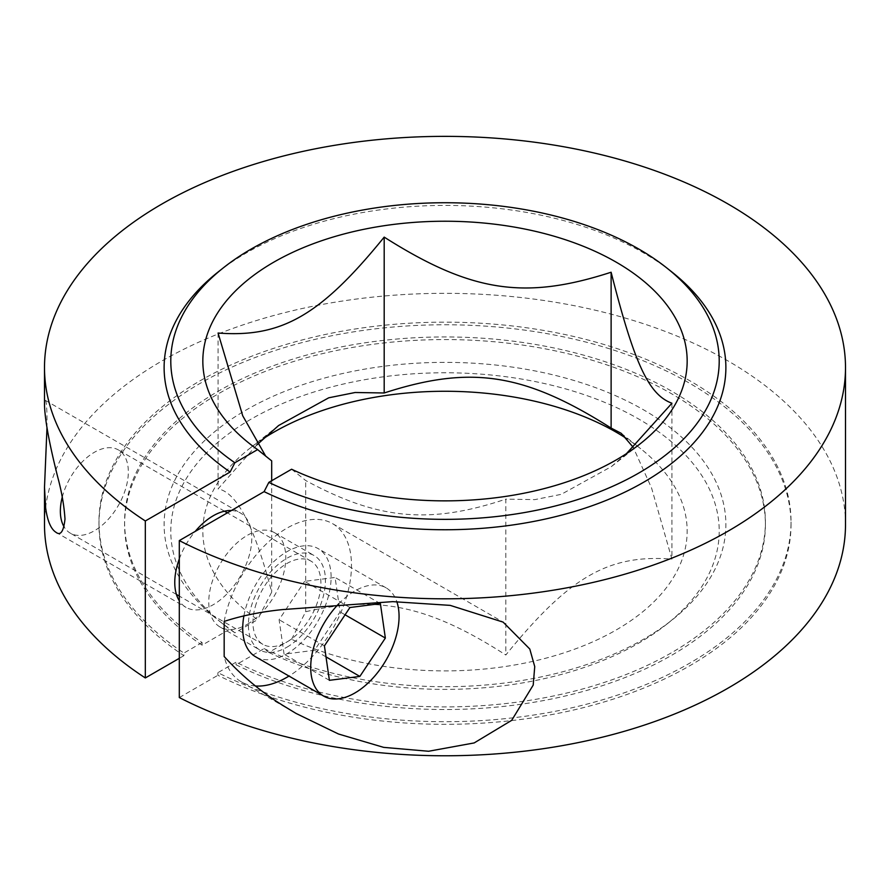 <?xml version="1.0" encoding="UTF-8"?>
<svg xmlns="http://www.w3.org/2000/svg" width="890" height="890" viewBox="0 0 890 890"><rect width="100%" height="100%" fill="white"/><g stroke="black" fill="none" stroke-linecap="round" stroke-linejoin="round"><path stroke-width="0.67" stroke-dasharray="4.45 3.34" d="M349.915 607.525L304.603 581.359L335.085 577.454L340.058 611.897L314.548 650.256L284.077 654.172L279.104 619.718L304.603 581.359M380.386 603.609L335.085 577.454M324.416 645.884L279.104 619.718M329.389 680.327L284.077 654.172M325.996 656.865L314.548 650.256M345.075 614.801L340.058 611.897M62.244 497.187A48.06 27.746 -60 0 1 62.678 495.608A48.06 27.746 -60 0 1 118.381 449.928A48.06 27.746 -60 0 1 118.381 505.42A48.06 27.746 -60 0 1 70.321 533.166A48.06 27.746 -60 0 1 64.136 526.958M255.252 606.791A48.06 27.746 -60 0 1 310.955 561.112A48.06 27.746 -60 0 1 310.955 616.603A48.06 27.746 -60 0 1 262.895 644.349A48.06 27.746 -60 0 1 255.252 606.791M338.634 603.921A62.478 36.067 -60 0 1 386.127 587.867A62.478 36.067 -60 0 1 396.807 601.651M243.938 615.735A62.478 36.067 -60 0 1 245.751 608.015A62.478 36.067 -60 0 1 318.164 548.618A62.478 36.067 -60 0 1 318.164 620.764A62.478 36.067 -60 0 1 255.686 656.842M263.529 438.503A242.169 139.819 0 0 0 249.334 448.705A242.169 139.819 0 0 0 257.611 619.651L234.86 632.79L230.121 628.985L202.086 645.172A320.4 184.987 180 0 1 124.6 524.544A320.4 184.987 180 0 1 445 339.568A320.4 184.987 180 0 1 765.4 524.544A320.4 184.987 180 0 1 578.634 692.665A320.4 184.987 180 0 1 236.072 664.785L264.108 648.599L268.847 652.403L291.597 639.276A242.169 139.819 0 0 0 611.385 632.668A242.169 139.819 0 0 0 640.667 448.705A242.169 139.819 0 0 0 626.894 438.781M256.843 444.9L218.072 488.888C236.729 492.215 254.596 526.624 271.695 592.106L257.611 619.651M291.597 639.276L305.682 611.73C377.338 595.121 428.368 605.233 505.809 655.007C569.322 576.776 608.404 554.214 671.928 559.098L651.569 487.987L633.157 447.225M218.061 272.029A280.884 162.169 180 0 1 671.939 272.029M268.847 652.403A274.209 158.309 0 0 0 666.543 624.368A274.209 158.309 0 0 0 628.607 413.494A274.209 158.309 0 0 0 261.393 413.494A274.209 158.309 0 0 0 223.457 624.368A274.209 158.309 0 0 0 234.86 632.79M264.108 648.599A280.884 162.169 0 0 0 671.939 620.096A280.884 162.169 0 0 0 633.079 404.093A280.884 162.169 0 0 0 256.921 404.093A280.884 162.169 0 0 0 218.061 620.096A280.884 162.169 0 0 0 230.121 628.985M224.169 621.42A91.314 52.721 -60 0 1 269.459 541.031A91.314 52.721 -60 0 1 332.582 523.654A91.314 52.721 -60 0 1 346.955 595.499A91.314 52.721 -60 0 1 288.983 676.066M255.552 686.012A91.314 52.721 -60 0 1 241.268 681.807A91.314 52.721 -60 0 1 224.169 656.509M286.925 647.208A54.468 31.45 120 0 0 322.503 599.204A54.468 31.45 120 0 0 314.159 555.56A54.468 31.45 120 0 0 259.691 587.011A54.468 31.45 120 0 0 259.691 649.9A54.468 31.45 120 0 0 286.925 647.208M202.086 645.172L202.086 642.547A320.4 184.987 180 0 1 124.6 521.929A320.4 184.987 180 0 1 445 336.943A320.4 184.987 180 0 1 765.4 521.929A320.4 184.987 180 0 1 578.634 690.05A320.4 184.987 180 0 1 236.072 662.171L236.072 664.785M217.905 672.662L217.905 675.276A346.032 199.783 180 0 0 588.446 706.348A346.032 199.783 180 0 0 791.032 524.544A346.032 199.783 180 0 0 445 324.761A346.032 199.783 180 0 0 98.968 524.544A346.032 199.783 180 0 0 183.918 655.663L183.918 653.049A346.032 199.783 180 0 1 98.968 521.929A346.032 199.783 180 0 1 445 322.147A346.032 199.783 180 0 1 791.032 521.929A346.032 199.783 180 0 1 588.446 703.734A346.032 199.783 180 0 1 217.905 672.662L236.072 662.171M231.411 510.515A54.468 31.45 -60 0 1 240.523 513.052A54.468 31.45 -60 0 1 248.877 556.695A54.468 31.45 -60 0 1 213.288 604.688A54.468 31.45 -60 0 1 186.055 607.392A54.468 31.45 -60 0 1 179.302 600.772M179.302 558.909A54.468 31.45 -60 0 1 195.166 531.441M46.981 427.868C47.148 410.212 46.58 401.023 45.268 400.322L44.5 404.85M247.275 624.313A54.468 31.45 120 0 0 282.853 576.319A54.468 31.45 120 0 0 274.509 532.665A54.468 31.45 120 0 0 220.041 564.115A54.468 31.45 120 0 0 220.041 627.005A54.468 31.45 120 0 0 247.275 624.313M845.5 524.544A400.5 231.222 0 0 0 445 293.322A400.5 231.222 0 0 0 44.5 524.544M291.597 469.23L305.682 480.511C377.338 519.282 428.368 524.955 505.809 499.145L505.809 655.007M626.471 453.622L611.385 466.605L561.256 494.339L534.857 499.624L505.809 499.145M271.695 460.887L265.654 456.047M671.928 403.237L671.928 559.098M218.072 333.027L218.072 488.888M271.695 480.711L271.695 592.106M305.682 611.73L305.682 480.511M179.302 697.56L217.905 675.276M183.918 655.663L179.302 658.322M202.086 642.547L183.918 653.049M310.955 561.112L227.362 512.851M224.503 511.194L118.381 449.928M262.895 644.349L179.302 596.089M176.442 594.442L70.321 533.166M386.127 587.867L318.164 548.618M278.615 425.52L249.334 448.705M621.198 433.297L640.667 448.705M666.543 624.368L671.939 620.096M223.457 624.368L218.061 620.096M124.6 521.929L124.6 524.544M765.4 521.929L765.4 524.544M98.968 521.929L98.968 524.544M791.032 521.929L791.032 524.544M55.881 532.231L186.055 607.392M45.268 400.322L240.523 513.052M220.041 627.005L259.691 649.9M274.509 532.665L314.159 555.56M241.268 681.807L295.992 713.413M332.582 523.654L503.128 622.121M611.385 466.605L640.667 443.431M268.802 458.828L249.334 443.431"/><path stroke-width="1.33" d="M349.915 607.525L380.386 603.609L385.359 638.063L359.86 676.422L329.389 680.327L324.416 645.884L349.915 607.525M359.86 676.422L325.996 656.865M385.359 638.063L345.075 614.801M64.136 526.958A48.06 27.746 -60 0 1 62.244 497.187M396.807 601.651A62.478 36.067 -60 0 1 378.105 671.961A62.478 36.067 -60 0 1 323.649 696.08A62.478 36.067 -60 0 1 313.714 647.252A62.478 36.067 -60 0 1 338.634 603.921M323.649 696.08L255.686 656.842A62.478 36.067 -60 0 1 243.938 615.735M626.894 438.781A242.169 139.819 0 0 0 263.529 438.503M633.157 447.225L621.198 433.297L611.119 428.079C524.344 373.11 470.966 364.856 384.191 392.98L355.143 392.501L328.744 397.797L278.615 425.52L256.843 444.9M257.611 449.606A242.169 139.819 0 0 1 249.334 443.431A242.169 139.819 0 0 1 282.853 257.199A242.169 139.819 0 0 1 607.147 257.199A242.169 139.819 0 0 1 640.667 443.431A242.169 139.819 0 0 1 291.597 469.23L268.847 482.369A274.209 158.309 0 0 0 632.245 476.695A274.209 158.309 0 0 0 666.543 267.757A274.209 158.309 0 0 0 223.457 267.757A274.209 158.309 0 0 0 234.86 462.744L257.611 449.606L271.695 460.887L271.695 480.711M268.847 482.369L264.108 491.636A280.884 162.169 180 0 0 636.584 486.174A280.884 162.169 180 0 0 671.939 272.029L666.543 267.757M234.86 462.744L230.121 472.023A280.884 162.169 180 0 1 218.061 272.029L223.457 267.757M230.121 472.023L145.326 520.973A400.5 231.222 0 0 1 44.5 367.581A400.5 231.222 0 0 1 445 136.359A400.5 231.222 0 0 1 845.5 367.581A400.5 231.222 0 0 1 609.305 578.456A400.5 231.222 0 0 1 179.302 540.597L264.108 491.636M224.169 656.509L224.169 621.42C241.78 615.658 261.304 611.708 282.742 609.572L392.69 601.64L450.218 605.378L503.128 622.121L529.795 649.033L534.734 666.621L533.199 685.1L511.694 720.344L474.159 742.939L428.613 751.26L383.668 747.366L338.478 733.994L295.992 713.402L282.742 705.347C261.304 692.086 241.78 675.799 224.169 656.509M288.983 676.066A91.314 52.721 -60 0 1 255.552 686.012M179.302 600.772A54.468 31.45 -60 0 1 179.302 558.909M195.166 531.441A54.468 31.45 -60 0 1 231.411 510.515M44.5 367.581L44.5 404.85C44.834 419.301 49.262 443.487 57.806 477.396C61.744 491.947 64.136 505.843 64.992 519.07C63.602 531.586 60.565 535.969 55.881 532.231C50.864 529.005 47.448 520.895 45.635 507.901L44.5 487.275L46.981 427.868M179.302 540.597L179.302 697.56A400.5 231.222 0 0 0 609.305 735.418A400.5 231.222 0 0 0 845.5 524.544L845.5 367.581M44.5 487.275L44.5 524.544A400.5 231.222 0 0 0 145.326 677.946L145.326 520.973M265.654 456.047L242.725 415.786L218.072 333.027C281.596 337.911 320.678 315.349 384.191 237.118C470.966 292.098 524.344 300.353 611.119 272.229C634.37 363.877 648.677 394.693 671.928 403.237L626.471 453.622M611.119 272.229L611.119 428.079M384.191 237.118L384.191 392.98M179.302 658.322L145.326 677.946M227.362 512.851L224.503 511.194M179.302 596.089L176.442 594.442"/></g></svg>
